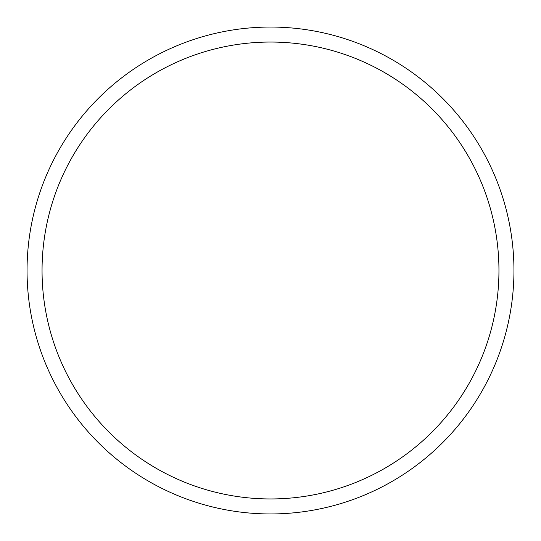 <?xml version="1.0" encoding="UTF-8"?>
<svg xmlns="http://www.w3.org/2000/svg" width="541" height="541" viewBox="0 0 541 541"><rect width="100%" height="100%" fill="white"/><g stroke="black" fill="none" stroke-linecap="round" stroke-linejoin="round"><path stroke-width="0.81" d="M513.95 270.5A243.45 243.45 0 0 1 270.5 513.95A243.45 243.45 0 0 1 27.05 270.5A243.45 243.45 0 0 1 270.5 27.05A243.45 243.45 0 0 1 513.95 270.5M498.951 270.5A228.451 228.451 0 0 0 270.5 42.049A228.451 228.451 0 0 0 42.049 270.5A228.451 228.451 0 0 0 270.5 498.951A228.451 228.451 0 0 0 498.951 270.5"/></g></svg>
